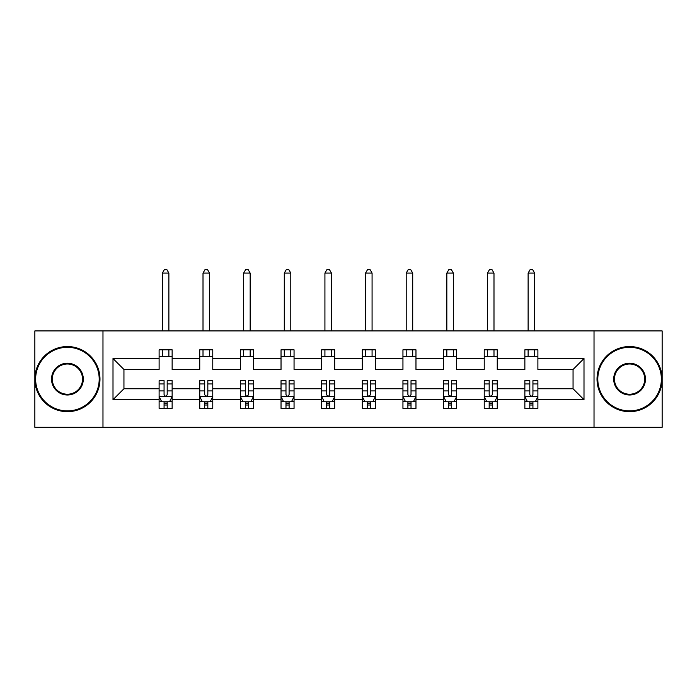 <?xml version="1.0" encoding="UTF-8"?>
<svg xmlns="http://www.w3.org/2000/svg" width="697" height="697" viewBox="0 0 697 697"><rect width="100%" height="100%" fill="white"/><g stroke="black" fill="none" stroke-linecap="round" stroke-linejoin="round"><path stroke-width="1.05" d="M594.027 427.305L662.15 427.305L662.15 330.918L594.027 330.918L594.027 427.305L102.973 427.305L102.973 330.918L34.85 330.918L34.85 427.305L102.973 427.305M537.892 399.686L537.892 388.752L573.056 388.752L583.999 399.686L537.892 399.686L537.892 408.416L532.935 408.416L532.935 401.777M594.027 330.918L102.973 330.918M524.867 399.686L497.249 399.686L497.249 388.752L524.867 388.752L524.867 408.416L537.892 408.416L537.892 401.463L535.435 401.463M497.249 399.686L497.249 408.416L492.3 408.416L492.3 401.777M484.223 399.686L456.613 399.686L456.613 388.752L484.223 388.752L484.223 408.416L497.249 408.416L497.249 401.463L494.8 401.463M456.613 399.686L456.613 408.416L451.665 408.416L451.665 401.777M443.588 399.686L415.97 399.686L415.97 388.752L443.588 388.752L443.588 408.416L456.613 408.416L456.613 401.463L454.165 401.463M415.97 399.686L415.97 408.416L411.021 408.416L411.021 401.777M402.944 399.686L375.334 399.686L375.334 388.752L402.944 388.752L402.944 408.416L415.97 408.416L415.97 401.463L413.521 401.463M375.334 399.686L375.334 408.416L370.386 408.416L370.386 401.777M362.309 399.686L334.691 399.686L334.691 388.752L362.309 388.752L362.309 408.416L375.334 408.416L375.334 401.463L372.886 401.463M334.691 399.686L334.691 408.416L329.742 408.416L329.742 401.777M321.665 399.686L294.056 399.686L294.056 388.752L321.665 388.752L321.665 408.416L334.691 408.416L334.691 401.463L332.242 401.463M294.056 399.686L294.056 408.416L289.107 408.416L289.107 401.777M281.03 399.686L253.412 399.686L253.412 388.752L281.03 388.752L281.03 408.416L294.056 408.416L294.056 401.463L291.607 401.463M253.412 399.686L253.412 408.416L248.463 408.416L248.463 401.777M240.387 399.686L212.777 399.686L212.777 388.752L240.387 388.752L240.387 408.416L253.412 408.416L253.412 401.463L250.964 401.463M212.777 399.686L212.777 408.416L207.828 408.416L207.828 401.777M199.751 399.686L172.133 399.686L172.133 388.752L199.751 388.752L199.751 408.416L212.777 408.416L212.777 401.463L210.328 401.463M172.133 399.686L172.133 408.416L167.184 408.416L167.184 401.777M159.108 399.686L113.001 399.686L113.001 358.528L159.108 358.528L159.108 369.471L123.944 369.471L123.944 388.752L159.108 388.752L159.108 408.416L172.133 408.416L172.133 401.463L169.685 401.463M172.133 358.528L199.751 358.528L199.751 369.471L172.133 369.471L172.133 349.807L159.108 349.807L159.108 358.528M212.777 358.528L240.387 358.528L240.387 369.471L212.777 369.471L212.777 349.807L199.751 349.807L199.751 358.528M253.412 358.528L281.03 358.528L281.03 369.471L253.412 369.471L253.412 349.807L240.387 349.807L240.387 358.528M294.056 358.528L321.665 358.528L321.665 369.471L294.056 369.471L294.056 349.807L281.03 349.807L281.03 358.528M334.691 358.528L362.309 358.528L362.309 369.471L334.691 369.471L334.691 349.807L321.665 349.807L321.665 358.528M375.334 358.528L402.944 358.528L402.944 369.471L375.334 369.471L375.334 349.807L362.309 349.807L362.309 358.528M415.97 358.528L443.588 358.528L443.588 369.471L415.97 369.471L415.97 349.807L402.944 349.807L402.944 358.528M456.613 358.528L484.223 358.528L484.223 369.471L456.613 369.471L456.613 349.807L443.588 349.807L443.588 358.528M497.249 358.528L524.867 358.528L524.867 369.471L497.249 369.471L497.249 349.807L484.223 349.807L484.223 358.528M573.056 388.752L573.056 369.471L537.892 369.471L537.892 349.807L524.867 349.807L524.867 358.528M537.892 358.528L583.999 358.528L583.999 399.686M113.001 358.528L123.944 369.471M524.867 356.315L537.892 356.315M484.223 356.315L497.249 356.315M443.588 356.315L456.613 356.315M402.944 356.315L415.97 356.315M362.309 356.315L375.334 356.315M321.665 356.315L334.691 356.315M281.03 356.315L294.056 356.315M240.387 356.315L253.412 356.315M199.751 356.315L212.777 356.315M159.108 356.315L172.133 356.315M164.065 401.908L167.184 401.908M204.7 401.908L207.828 401.908M245.335 401.908L248.463 401.908M285.979 401.908L289.107 401.908M326.614 401.908L329.742 401.908M367.258 401.908L370.386 401.908M407.893 401.908L411.021 401.908M448.537 401.908L451.665 401.908M489.172 401.908L492.3 401.908M529.816 401.908L532.935 401.908M123.944 388.752L113.001 399.686M583.999 358.528L573.056 369.471M164.065 405.027L167.184 405.027M172.133 383.942L172.133 380.675L167.184 380.675L167.184 383.942L172.133 383.942L172.133 388.752M159.108 388.752L159.108 380.675L164.065 380.675L164.065 394.607C165.102 396.619 166.147 396.619 167.184 394.607L167.184 383.942M161.565 401.463L159.108 401.463L159.108 408.416L164.065 408.416L164.065 401.777M159.108 396.567L161.713 401.777L169.528 401.777L172.133 396.567M168.883 356.315L168.883 349.807M168.883 330.918L168.883 273.085L162.366 273.085L162.366 330.918M162.366 356.315L162.366 349.807M162.366 273.085L164.318 269.695L166.923 269.695L168.883 273.085M67.417 347.324A31.783 31.783 0 0 0 35.634 379.107A31.783 31.783 0 0 0 67.417 410.89A31.783 31.783 0 0 0 99.192 379.107A31.783 31.783 0 0 0 67.417 347.324M67.417 411.674A32.567 32.567 0 0 1 34.85 379.107A32.567 32.567 0 0 1 67.417 346.548A32.567 32.567 0 0 1 99.976 379.107A32.567 32.567 0 0 1 67.417 411.674M67.417 363.215A15.892 15.892 0 0 1 83.3 379.107A15.892 15.892 0 0 1 67.417 394.999A15.892 15.892 0 0 1 51.526 379.107A15.892 15.892 0 0 1 67.417 363.215M67.417 394.223A15.107 15.107 0 0 0 82.525 379.107A15.107 15.107 0 0 0 67.417 364A15.107 15.107 0 0 0 52.301 379.107A15.107 15.107 0 0 0 67.417 394.223M629.583 347.324A31.783 31.783 0 0 0 597.808 379.107A31.783 31.783 0 0 0 629.583 410.89A31.783 31.783 0 0 0 661.366 379.107A31.783 31.783 0 0 0 629.583 347.324M629.583 411.674A32.567 32.567 0 0 1 597.024 379.107A32.567 32.567 0 0 1 629.583 346.548A32.567 32.567 0 0 1 662.15 379.107A32.567 32.567 0 0 1 629.583 411.674M629.583 363.215A15.892 15.892 0 0 1 645.474 379.107A15.892 15.892 0 0 1 629.583 394.999A15.892 15.892 0 0 1 613.7 379.107A15.892 15.892 0 0 1 629.583 363.215M629.583 394.223A15.107 15.107 0 0 0 644.699 379.107A15.107 15.107 0 0 0 629.583 364A15.107 15.107 0 0 0 614.475 379.107A15.107 15.107 0 0 0 629.583 394.223M204.7 405.027L207.828 405.027M212.777 383.942L212.777 380.675L207.828 380.675L207.828 383.942L212.777 383.942L212.777 388.752M199.751 388.752L199.751 380.675L204.7 380.675L204.7 394.607C205.737 396.619 206.782 396.619 207.828 394.607L207.828 383.942M202.2 401.463L199.751 401.463L199.751 408.416L204.7 408.416L204.7 401.777M199.751 396.567L202.357 401.777L210.172 401.777L212.777 396.567M209.518 356.315L209.518 349.807M209.518 330.918L209.518 273.085L203.01 273.085L203.01 330.918M203.01 356.315L203.01 349.807M203.01 273.085L204.962 269.695L207.567 269.695L209.518 273.085M245.335 405.027L248.463 405.027M253.412 383.942L253.412 380.675L248.463 380.675L248.463 383.942L253.412 383.942L253.412 388.752M240.387 388.752L240.387 380.675L245.335 380.675L245.335 394.607C246.381 396.619 247.426 396.619 248.463 394.607L248.463 383.942M242.835 401.463L240.387 401.463L240.387 408.416L245.335 408.416L245.335 401.777M240.387 396.567L242.992 401.777L250.807 401.777L253.412 396.567M250.162 356.315L250.162 349.807M250.162 330.918L250.162 273.085L243.645 273.085L243.645 330.918M243.645 356.315L243.645 349.807M243.645 273.085L245.597 269.695L248.202 269.695L250.162 273.085M285.979 405.027L289.107 405.027M294.056 383.942L294.056 380.675L289.107 380.675L289.107 383.942L294.056 383.942L294.056 388.752M281.03 388.752L281.03 380.675L285.979 380.675L285.979 394.607C287.016 396.619 288.061 396.619 289.107 394.607L289.107 383.942M283.479 401.463L281.03 401.463L281.03 408.416L285.979 408.416L285.979 401.777M281.03 396.567L283.635 401.777L291.451 401.777L294.056 396.567M290.797 356.315L290.797 349.807M290.797 330.918L290.797 273.085L284.289 273.085L284.289 330.918M284.289 356.315L284.289 349.807M284.289 273.085L286.24 269.695L288.846 269.695L290.797 273.085M326.614 405.027L329.742 405.027M334.691 383.942L334.691 380.675L329.742 380.675L329.742 383.942L334.691 383.942L334.691 388.752M321.665 388.752L321.665 380.675L326.614 380.675L326.614 394.607C327.66 396.619 328.696 396.619 329.742 394.607L329.742 383.942M324.114 401.463L321.665 401.463L321.665 408.416L326.614 408.416L326.614 401.777M321.665 396.567L324.271 401.777L332.086 401.777L334.691 396.567M331.441 356.315L331.441 349.807M331.441 330.918L331.441 273.085L324.924 273.085L324.924 330.918M324.924 356.315L324.924 349.807M324.924 273.085L326.876 269.695L329.481 269.695L331.441 273.085M367.258 405.027L370.386 405.027M375.334 383.942L375.334 380.675L370.386 380.675L370.386 383.942L375.334 383.942L375.334 388.752M362.309 388.752L362.309 380.675L367.258 380.675L367.258 394.607C368.295 396.619 369.34 396.619 370.386 394.607L370.386 383.942M364.758 401.463L362.309 401.463L362.309 408.416L367.258 408.416L367.258 401.777M362.309 396.567L364.914 401.777L372.729 401.777L375.334 396.567M372.076 356.315L372.076 349.807M372.076 330.918L372.076 273.085L365.559 273.085L365.559 330.918M365.559 356.315L365.559 349.807M365.559 273.085L367.519 269.695L370.124 269.695L372.076 273.085M407.893 405.027L411.021 405.027M415.97 383.942L415.97 380.675L411.021 380.675L411.021 383.942L415.97 383.942L415.97 388.752M402.944 388.752L402.944 380.675L407.893 380.675L407.893 394.607C408.939 396.619 409.975 396.619 411.021 394.607L411.021 383.942M405.393 401.463L402.944 401.463L402.944 408.416L407.893 408.416L407.893 401.777M402.944 396.567L405.549 401.777L413.365 401.777L415.97 396.567M412.711 356.315L412.711 349.807M412.711 330.918L412.711 273.085L406.203 273.085L406.203 330.918M406.203 356.315L406.203 349.807M406.203 273.085L408.154 269.695L410.76 269.695L412.711 273.085M448.537 405.027L451.665 405.027M456.613 383.942L456.613 380.675L451.665 380.675L451.665 383.942L456.613 383.942L456.613 388.752M443.588 388.752L443.588 380.675L448.537 380.675L448.537 394.607C449.574 396.619 450.619 396.619 451.665 394.607L451.665 383.942M446.036 401.463L443.588 401.463L443.588 408.416L448.537 408.416L448.537 401.777M443.588 396.567L446.193 401.777L454.008 401.777L456.613 396.567M453.355 356.315L453.355 349.807M453.355 330.918L453.355 273.085L446.838 273.085L446.838 330.918M446.838 356.315L446.838 349.807M446.838 273.085L448.798 269.695L451.403 269.695L453.355 273.085M489.172 405.027L492.3 405.027M497.249 383.942L497.249 380.675L492.3 380.675L492.3 383.942L497.249 383.942L497.249 388.752M484.223 388.752L484.223 380.675L489.172 380.675L489.172 394.607C490.218 396.619 491.254 396.619 492.3 394.607L492.3 383.942M486.672 401.463L484.223 401.463L484.223 408.416L489.172 408.416L489.172 401.777M484.223 396.567L486.828 401.777L494.643 401.777L497.249 396.567M493.99 356.315L493.99 349.807M493.99 330.918L493.99 273.085L487.482 273.085L487.482 330.918M487.482 356.315L487.482 349.807M487.482 273.085L489.433 269.695L492.038 269.695L493.99 273.085M529.816 405.027L532.935 405.027M537.892 383.942L537.892 380.675L532.935 380.675L532.935 383.942L537.892 383.942L537.892 388.752M524.867 388.752L524.867 380.675L529.816 380.675L529.816 394.607C530.853 396.619 531.898 396.619 532.935 394.607L532.935 383.942M527.315 401.463L524.867 401.463L524.867 408.416L529.816 408.416L529.816 401.777M524.867 396.567L527.472 401.777L535.287 401.777L537.892 396.567M534.634 356.315L534.634 349.807M534.634 330.918L534.634 273.085L528.117 273.085L528.117 330.918M528.117 356.315L528.117 349.807M528.117 273.085L530.077 269.695L532.682 269.695L534.634 273.085M159.177 396.698L172.072 396.698M159.108 383.942L164.065 383.942M167.184 390.921L172.133 390.921M159.108 390.921L164.065 390.921M164.065 403.371L167.184 403.371M199.812 396.698L212.707 396.698M199.751 383.942L204.7 383.942M207.828 390.921L212.777 390.921M199.751 390.921L204.7 390.921M204.7 403.371L207.828 403.371M240.456 396.698L253.351 396.698M240.387 383.942L245.335 383.942M248.463 390.921L253.412 390.921M240.387 390.921L245.335 390.921M245.335 403.371L248.463 403.371M281.091 396.698L293.986 396.698M281.03 383.942L285.979 383.942M289.107 390.921L294.056 390.921M281.03 390.921L285.979 390.921M285.979 403.371L289.107 403.371M321.735 396.698L334.63 396.698M321.665 383.942L326.614 383.942M329.742 390.921L334.691 390.921M321.665 390.921L326.614 390.921M326.614 403.371L329.742 403.371M362.37 396.698L375.265 396.698M362.309 383.942L367.258 383.942M370.386 390.921L375.334 390.921M362.309 390.921L367.258 390.921M367.258 403.371L370.386 403.371M403.014 396.698L415.909 396.698M402.944 383.942L407.893 383.942M411.021 390.921L415.97 390.921M402.944 390.921L407.893 390.921M407.893 403.371L411.021 403.371M443.649 396.698L456.544 396.698M443.588 383.942L448.537 383.942M451.665 390.921L456.613 390.921M443.588 390.921L448.537 390.921M448.537 403.371L451.665 403.371M484.293 396.698L497.188 396.698M484.223 383.942L489.172 383.942M492.3 390.921L497.249 390.921M484.223 390.921L489.172 390.921M489.172 403.371L492.3 403.371M524.928 396.698L537.823 396.698M524.867 383.942L529.816 383.942M532.935 390.921L537.892 390.921M524.867 390.921L529.816 390.921M529.816 403.371L532.935 403.371"/></g></svg>
